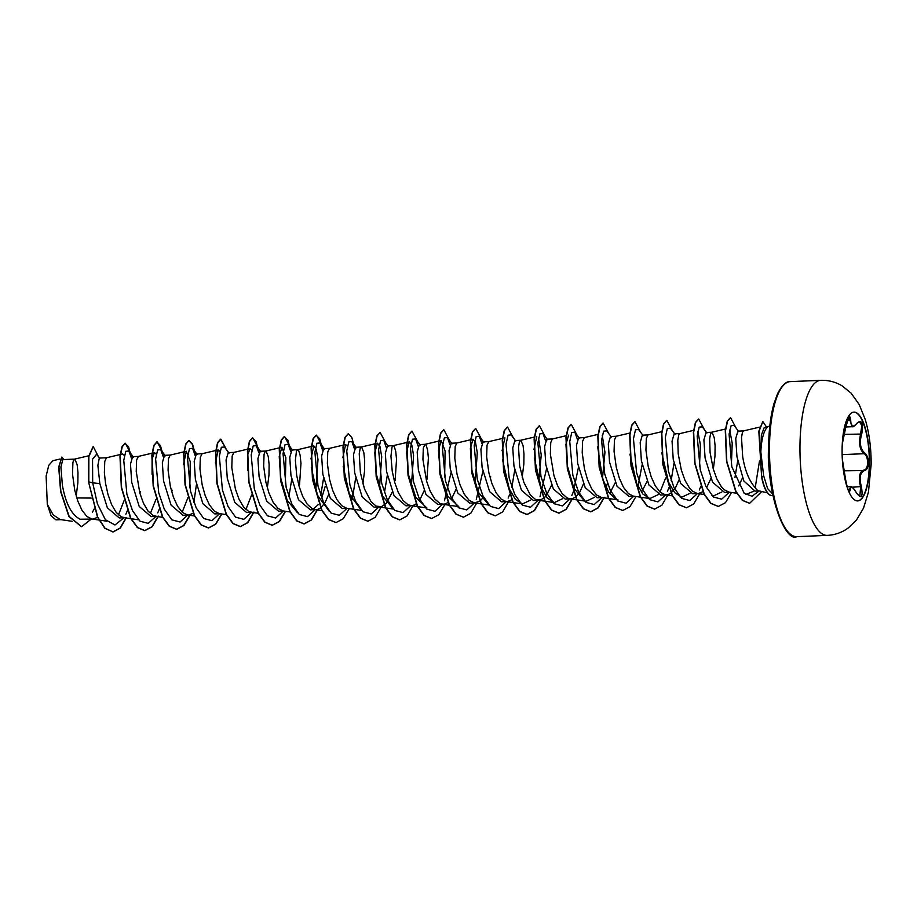<?xml version="1.0" encoding="UTF-8"?>
<svg xmlns="http://www.w3.org/2000/svg" width="917" height="917" viewBox="0 0 917 917"><rect width="100%" height="100%" fill="white"/><g stroke="black" fill="none" stroke-linecap="round" stroke-linejoin="round"><path stroke-width="1.38" d="M853.842 412.123A44.44 13.652 -92.4 0 1 869.327 462.982A44.44 13.652 -92.4 0 1 857.578 500.911M842.093 450.064A44.44 13.652 -92.4 0 1 853.979 412.111A44.44 13.652 -92.4 0 1 869.614 462.97A44.44 13.652 -92.4 0 1 857.727 500.911A44.44 13.652 -92.4 0 1 842.093 450.064M842.264 444.057L845.91 426.623C848.145 415.905 849.75 413.727 850.712 420.101C850.838 426.955 852.959 427.941 857.063 423.069C862.072 419.516 863.631 423.173 861.728 434.039C859.206 442.624 860.226 448.975 864.788 453.078C867.081 454.924 868.296 458.156 868.41 462.753C868.239 467.269 866.989 469.871 864.674 470.547C860.077 472.358 858.977 477.711 861.372 486.595C863.115 497.14 861.51 499.307 856.57 493.105C852.535 486.4 850.426 485.402 850.219 490.125C849.188 493.529 847.629 489.873 845.543 479.178L842.494 460.151A0.665 0.608 -10.9 0 0 842.471 460.002M856.57 493.105L859.825 496.464L860.604 486.858L859.619 482.606C858.748 475.361 860.238 471.155 864.066 469.985C868.674 469.768 868.777 456.196 864.181 453.697C860.375 450.625 858.954 445.33 859.917 437.822L861.911 425.499L859.218 421.591L856.776 423.459M772.641 493.965L767.632 488.623L763.609 475.602L760.846 452.058A33.975 10.431 -92.4 0 1 768.973 426.302A33.975 10.431 -92.4 0 1 769.799 426.141M76.191 496.04L77.853 482.984L77.979 472.679L77.143 464.667L74.919 459.165L73.452 460.552L72.901 462.73L72.523 474.249L74.747 490.251L77.796 501.037L81.934 510.184L86.863 516.466L91.826 518.976L98.921 520.019M74.586 459.119L62.803 459.612L60.912 466.948L62.379 485.185C65.646 503.525 71.549 514.861 80.1 519.217L92.479 519.068M92.411 512.167L94.245 508.878M93.121 519.045L97.58 517.337M106.441 457.766L99.288 458.076L97.878 465.366L99.827 483.603L107.358 507.8L119.267 517.945L124.334 517.727M106.498 457.766L104.756 461.389L104.378 472.908L105.535 483.362L107.977 494.412L111.599 504.556L116.184 512.408L121.353 516.901L124.976 517.704M139.911 493.357L140.255 491.501M131.693 482.262L139.201 506.425L151.133 516.603L156.83 516.363L153.208 515.56L148.038 511.067L143.453 503.215L139.831 493.071L136.232 471.567L136.61 460.036L138.352 456.425L132.644 456.666L130.489 464.025L131.693 482.262M171.766 492.016L172.109 490.159M170.149 455.084L164.498 455.325L162.343 462.661L163.547 480.921L171.078 505.107L182.987 515.251L188.042 515.045M170.207 455.084L168.464 458.695L168.086 470.226L170.31 486.228L173.359 497.003L177.497 506.161L182.426 512.443L187.389 514.941L194.484 515.984M188.696 515.01L193.143 513.302M202.004 453.743L196.353 453.972L194.198 461.32L195.401 479.58L202.921 503.754L214.842 513.91L219.897 513.703M202.061 453.732L200.319 457.354L199.94 468.874L202.164 484.875L205.213 495.661L209.363 504.808L214.291 511.09L219.243 513.6L226.339 514.643M227.256 478.227L234.775 502.39L246.696 512.569L252.404 512.328L248.782 511.526L243.601 507.032L239.028 499.18L235.394 489.036L231.795 467.532L232.173 456.013L233.915 452.39L228.207 452.631L226.063 459.99L227.256 478.227M267.328 487.982L268.99 474.914L269.117 464.621L268.28 456.609L266.056 451.107L264.589 452.482L264.039 454.672L263.66 466.191L265.884 482.193L268.933 492.968L273.071 502.126L278 508.408L282.963 510.918L290.345 512.007M265.77 451.049L260.073 451.29L257.918 458.638L259.11 476.886L266.641 501.083L278.55 511.216L283.617 511.01M297.578 449.708L291.927 449.949L289.772 457.296L290.964 475.545L298.495 499.719L310.404 509.875L317.809 509.359L320.572 507.926M313.236 509.164L318.222 504.614M321.707 498.08L325.134 486.537M299.538 484.784L300.971 463.28L300.134 455.268L298.713 450.614L297.521 449.72L296.443 451.141L295.377 460.3L296.672 475.304L299.114 486.354L302.736 496.498L307.321 504.35L312.491 508.843L316.113 509.634M320.778 507.777L325.054 502.642L328.584 494.722M329.432 448.367L323.781 448.596L321.626 455.955L322.83 474.204L330.338 498.367L342.27 508.534L347.325 508.327M329.49 448.356L327.747 451.978L327.369 463.509L329.593 479.499L332.642 490.286L336.78 499.444L341.709 505.714L346.672 508.224L353.767 509.267M362.903 483.947L364.565 470.891L364.679 460.586L363.843 452.574L361.63 447.072L360.163 448.447L359.235 453.72L360.392 472.61L364.496 488.944L371.03 501.656L376.199 506.15L381.518 506.665L386.515 503.124L392.293 492.028M361.344 447.015L355.636 447.255L353.481 454.603L354.684 472.851L362.215 497.048L374.125 507.193L379.833 506.952M393.141 445.673L387.49 445.914L385.335 453.262L386.538 471.51L394.058 495.684L405.979 505.84L413.372 505.324L416.341 503.742M395.101 480.749L396.534 459.245L395.708 451.233L394.276 446.579L393.084 445.685L392.017 447.106L390.951 456.265L392.247 471.269L394.677 482.319L398.299 492.463L402.884 500.315L408.054 504.808L411.687 505.611M419.848 499.822L424.158 490.687M426.955 479.408L428.399 457.904L427.563 449.892L426.13 445.238L425.052 444.332L419.344 444.573L417.189 451.921L418.393 470.169L425.912 494.332L437.833 504.499L445.226 503.983L448.195 502.401M425.052 444.332L423.31 447.943L422.932 459.474L426.531 480.978L430.153 491.122L434.738 498.974L439.919 503.467L443.541 504.258M451.714 498.481L456.013 489.346M470.616 439.759L456.907 442.991L451.198 443.232L449.055 450.568L450.247 468.828L457.778 493.014L469.687 503.158L474.742 502.952M456.804 443.003L455.176 446.602L454.798 458.133L457.01 474.123L460.059 484.91L464.208 494.068L469.137 500.35L474.444 502.894L479.855 501.209M480.05 501.06L483.568 497.14M490.331 478.571L490.675 476.714M488.715 441.639L483.064 441.879L480.909 449.238L482.101 467.475L489.632 491.65L501.542 501.805L506.608 501.599M488.772 441.639L487.03 445.261L486.652 456.781L488.876 472.782L491.925 483.568L496.063 492.716L500.991 498.997L505.955 501.507L513.05 502.55M507.25 501.576L511.709 499.868M522.186 477.23L523.836 464.162L523.962 453.869L523.126 445.857L520.913 440.355L519.446 441.73L518.518 447.003L519.664 465.893L523.779 482.216L530.313 494.939L535.482 499.433L540.801 499.948L545.798 496.406L551.576 485.311M520.569 440.298L514.918 440.538L512.763 447.886L513.967 466.134L521.486 490.308L533.396 500.476L539.104 500.235M566.454 435.667L552.481 438.956L546.773 439.197L544.618 446.533L545.821 464.793L553.352 488.979L565.262 499.123L572.655 498.607L575.418 497.174M552.366 438.968L550.739 442.567L550.36 454.098L553.96 475.602L557.582 485.746L562.167 493.598L567.336 498.091L570.97 498.894M575.624 497.025L579.899 491.89L583.43 483.97M584.278 437.615L578.627 437.856L576.472 445.203L577.676 463.452L585.195 487.615L597.116 497.771L602.824 497.541M584.335 437.615L582.593 441.226L582.215 452.757L584.438 468.747L587.488 479.534L591.625 488.692L596.566 494.974L601.518 497.472L608.613 498.516M609.599 493.61L615.284 482.617M616.132 436.274L610.481 436.503L608.326 443.851L609.53 462.099L617.049 486.274L628.97 496.441L634.025 496.223M616.19 436.263L614.447 439.885L614.069 451.405L616.293 467.406L619.342 478.193L623.491 487.34L628.42 493.621L633.372 496.131L640.479 497.174M641.453 492.269L647.15 481.276M661.753 431.701L648.044 434.922L642.336 435.162L640.192 442.51L641.384 460.758L648.915 484.955L660.825 495.088M647.941 434.933L646.313 438.544L645.935 450.064L648.147 466.065L651.196 476.84L655.346 485.999L660.274 492.28L665.238 494.79L672.333 495.833M660.825 495.1L668.229 494.572L670.797 493.289L675.462 487.867L679.004 479.935M693.607 430.348L679.91 433.581L674.201 433.821L672.046 441.18L673.238 459.417L680.758 483.58L692.679 493.747L697.745 493.541M679.795 433.592L678.718 435.013L677.789 440.286L678.213 453.777L681.377 470.226L685.01 480.37L689.595 488.222L692.129 490.939L697.092 493.449L704.485 494.527M698.387 493.518L703.041 491.65M706.56 487.729L710.858 478.594M713.323 469.172L714.973 456.104L715.1 445.8L714.263 437.799L712.039 432.285L710.572 433.672L709.655 438.945L710.067 452.436L713.243 468.885L716.865 479.018L721.45 486.881L723.983 489.598L728.946 492.097L736.706 493.243M711.764 432.239L706.056 432.48L703.901 439.828L705.093 458.076L712.624 482.25L724.533 492.406L729.6 492.2M738.712 485.93L742.449 477.998M737.91 431.139L735.755 438.475L736.959 456.735L743.813 480.944L755.035 491.111L759.265 490.95M737.91 431.128L743.618 430.887L742.438 432.331L741.509 437.592L742.667 456.494C744.902 470.375 749.086 480.772 755.218 487.672A30.33 9.319 87.6 0 0 758.852 490.847L767.46 492.887M61.519 519.618L55.971 519.859L51.111 515.812L47.306 504.396L46.125 476.072L48.773 465.343L52.865 460.701L59.995 459.027M47.306 504.396L53.255 514.953L60.224 519.549L72.111 521.303M91.241 498.069L76.764 497.942M99.827 483.603L92.686 482.823L92.548 459.222L96.629 454.224L99.758 458.374M84.994 519.389L80.1 519.217M124.001 517.738L114.969 524.994L105.409 519.733L97.431 503.903L92.686 482.823L88.8 481.895L88.857 456.551L93.247 446.602L98.44 456.632M91.219 519.125L81.59 526.679L69.153 516.443L60.877 491.512L58.963 467.085L61.829 457.09L63.812 459.566M88.536 481.906L97.489 517.131L104.79 528.261L113.089 531.975L105.054 528.249L97.752 517.119L88.536 481.906L88.582 456.563L93.121 446.613M81.464 526.679L68.89 516.454L60.614 491.523L58.699 467.097L61.829 457.09M754.026 491.076L745.727 494.572M729.68 429.981L732.224 443.289L731.376 464.77M721.828 491.993L713.586 495.868L711.936 495.627M697.826 431.322L700.382 444.722L699.488 466.363M689.974 493.335L681.732 497.209L674.706 492.693L668.573 482.17L661.753 452.734M665.65 477.952L660.034 492.062M658.119 494.676L649.866 498.561L642.863 494.045L636.742 483.568L629.899 454.167M616.086 499.364L608.636 492.177L602.572 478.594L597.666 446.797M602.251 435.357L604.956 452.253L602.492 478.33M594.399 497.369L586.158 501.244L577.057 499.903M584.221 500.693L573.893 488.211L567.314 465.641L565.927 444.355L568.597 435.162M562.545 498.71L554.304 502.585L547.3 498.091L541.168 487.592L534.336 458.213M533.958 449.536L536.743 436.515M538.543 438.039L541.248 454.924L538.772 481.012M530.691 500.052L522.449 503.937L515.434 499.421L509.302 488.921L502.482 459.52M502.092 450.763L504.889 437.845M488.658 504.74L478.342 492.269L471.739 469.653L470.364 448.367L473.034 439.197L475.533 442.498L477.287 452.734L475.063 483.706M458.729 506.62L447.668 496.005L440.263 473.092L438.464 450.465L441.18 440.538L445.123 450.981L444.63 477.115M426.875 507.961L415.802 497.323L408.397 474.433L406.609 451.817L409.326 441.879L411.825 445.158L413.578 455.428L411.355 486.388M393.095 508.763L382.767 496.292L376.176 473.688L374.789 452.425L377.46 443.232L379.97 446.522L381.724 456.769L379.5 487.741M361.229 510.104L349.32 493.873L343.199 466.272M342.82 457.652L345.606 444.573L347.405 446.109M329.375 511.445L317.442 495.18L311.333 467.544M310.955 458.936L313.752 445.926L316.25 449.204L318.004 459.463L315.78 490.423M297.521 512.798L287.193 500.315L280.613 477.757L279.226 456.46L281.897 447.267L285.84 457.709L285.359 483.832M247.624 470.295L247.636 454.912L250.043 448.608L251.831 450.144M251.648 494.893L245.905 509.531M215.392 462.993L218.189 449.949L219.977 451.485M183.538 464.369L186.323 451.29L190.278 461.721L189.785 487.867M187.939 497.587L182.185 512.225M152.062 474.33L152.073 458.936L154.469 452.631L156.268 454.167M155.947 499.456L150.331 513.566M106.383 457.789L122.614 453.972L124.414 455.508M124.231 500.269L118.476 514.907M759.482 461.033L755.218 487.672M768.973 426.302L764.067 427.918L761.362 435.151L760.846 452.058M125.87 514.231L127.28 510.861M131.429 458.202L128.884 451.026L125.789 451.302L123.761 460.323L126.867 494.103L132.472 510.563L140.003 521.188L148.233 523.378L155.764 516.546M157.724 512.878L159.271 509.164M163.283 456.838L160.739 449.674L157.644 449.96L155.615 458.981L158.721 492.761L164.326 509.21L171.857 519.847L180.087 522.025L187.71 515.056M195.138 455.497L192.604 448.333L189.498 448.608L187.469 457.64L190.576 491.42L196.192 507.869L203.712 518.506L211.942 520.684L219.564 513.715M229.055 453.181L224.459 446.992L221.352 447.267L219.335 456.299L222.441 490.068L228.046 506.528L235.566 517.154L243.796 519.343L251.43 512.374M258.858 452.803L256.313 445.651L253.207 445.926L251.189 454.947L254.296 488.727L259.901 505.187L267.432 515.812L275.65 518.002L283.193 511.17M288.866 496.75L291.709 479.568M290.712 451.462L288.167 444.298L285.061 444.585L283.044 453.606L286.15 487.385L291.755 503.834L299.286 514.471L307.504 516.649L315.047 509.829M320.732 495.409L323.563 478.227M322.566 450.132L320.022 442.957L316.927 443.232L314.898 452.264L318.004 486.044L323.609 502.493L331.14 513.13L339.37 515.308L346.993 508.339M351.314 498.481L352.587 494.057M354.421 448.78L351.876 441.616L348.781 441.891L346.752 450.923L349.858 484.692L355.464 501.152L362.994 511.778L371.225 513.967L378.847 506.998M384.441 492.716L387.272 475.533M386.275 447.427L383.742 440.275L380.635 440.55L378.606 449.571L381.713 483.351L387.329 499.811L394.849 510.437L403.079 512.626L410.701 505.645M418.129 446.086L415.596 438.922L412.49 439.209L410.472 448.23L413.578 482.01L419.184 498.458L426.703 509.095L434.933 511.273L442.567 504.304M444.436 500.774L450.992 472.84M449.995 444.745L447.45 437.581L444.344 437.856L442.326 446.888L445.433 480.668L451.038 497.117L458.569 507.754L466.787 509.932L474.421 502.963M476.29 499.433L482.846 471.498M481.849 443.404L479.304 436.24L476.198 436.515L474.181 445.547L477.287 479.316L482.892 495.776L490.423 506.402L498.642 508.591L506.276 501.622M508.156 498.08L509.692 494.378M511.869 487.34L514.701 470.157M515.767 441.088L511.159 434.899L508.052 435.174L506.035 444.195L509.141 477.975L514.746 494.435L522.277 505.061L530.507 507.25L538.13 500.269M539.998 496.75L546.555 468.805M545.558 440.71L543.013 433.558L539.918 433.833L537.889 442.854L540.996 476.634L546.601 493.082L554.132 503.72L562.362 505.897L569.984 498.928M571.853 495.409L573.263 492.051M573.4 491.684L578.409 467.475M577.412 439.369L574.879 432.205L571.772 432.492L569.744 441.513L572.85 475.293L578.467 491.741L585.986 502.378L594.216 504.556L601.747 497.736M606.16 487.729L607.432 483.305M611.33 437.054L606.733 430.864L603.627 431.139L601.598 440.171L604.716 473.94L610.321 490.4L617.84 501.026L626.07 503.215L633.693 496.246M638.014 486.388L642.129 464.781M643.195 435.713L638.587 429.523L635.481 429.798L633.464 438.819L636.57 472.599L642.175 489.059L649.706 499.685L657.925 501.874L665.467 495.054M667.427 491.374L668.974 487.661M671.141 480.623L673.984 463.44M675.05 434.371L670.442 428.182L667.335 428.457L665.318 437.478L668.424 471.258L674.029 487.706L681.56 498.344L689.779 500.533L697.321 493.713M699.293 490.01L700.829 486.319M706.904 433.03L702.296 426.829L699.19 427.116L697.172 436.137L700.279 469.917L705.884 486.365L713.415 497.003L721.645 499.18L729.175 492.36M734.976 477.482L737.658 461.102M738.758 431.689L734.15 425.488L731.124 425.648L729.084 434.165L731.812 466.73L744.214 493.346L751.997 496.235L759.207 490.95M113.089 531.975L120.379 528.032L126.512 517.463M131.016 453.904L125.297 443.209L122.248 446.694L120.253 456.345L121.583 487.489L130.844 518.3L137.63 527.573L144.932 530.622L152.233 526.69L158.366 516.122M162.882 452.551L157.151 441.868L154.102 445.353L152.107 455.004L153.448 486.148L162.699 516.959L169.485 526.232L176.798 529.281L183.95 525.498L190.002 515.331M193.888 502.401L196.387 484.818M195.424 454.832L192.547 444.183L189.005 440.515L185.956 444.011L183.962 453.651L185.303 484.795L194.553 515.606L201.339 524.891L208.652 527.94L215.804 524.146L221.857 513.99M226.591 449.869L220.859 439.174L217.822 442.659L215.827 452.31L217.157 483.454L226.419 514.265L233.205 523.55L240.506 526.599L247.808 522.656L253.929 512.087M258.445 448.528L252.714 437.833L249.676 441.318L247.682 450.969L249.011 482.113L258.273 512.924L265.047 522.197L272.36 525.246L279.513 521.464L285.565 511.296M290.299 447.175L284.579 436.492L281.53 439.977L279.536 449.628L280.866 480.772L290.127 511.583L296.913 520.856L304.226 523.905L311.516 519.962L317.649 509.405M322.154 445.834L316.434 435.151L313.385 438.635L311.39 448.287L312.72 479.419L321.982 510.23L328.767 519.515L336.069 522.564L343.222 518.781L349.274 508.614M352.197 499.731L355.67 478.078M354.707 448.115L351.819 437.466L348.288 433.798L345.239 437.294L343.245 446.934L344.586 478.089L353.836 508.889L360.622 518.174L367.935 521.223L375.225 517.28L381.357 506.711M385.874 443.152L380.142 432.457L377.093 435.942L375.099 445.593L376.44 476.737L385.69 507.548L392.476 516.821L399.789 519.87L407.079 515.939L413.212 505.37M417.728 441.811L411.997 431.116L408.959 434.601L406.965 444.252L408.294 475.396L417.556 506.207L424.33 515.48L431.643 518.529L438.796 514.746L444.848 504.579M449.582 440.458L443.851 429.775L440.813 433.26L438.819 442.911L440.149 474.043L449.41 504.854L456.185 514.139L463.498 517.188L470.799 513.245L476.92 502.676M481.436 439.117L475.717 428.422L472.668 431.918L470.673 441.558L472.003 472.713L481.265 503.513L488.05 512.798L495.363 515.847L502.654 511.904L508.786 501.335M513.291 437.776L507.571 427.081L504.522 430.566L502.527 440.217L503.857 471.361L513.119 502.172L519.905 511.445L527.206 514.506L534.508 510.563L540.64 499.994M545.145 436.435L539.425 425.74L536.376 429.225L534.382 438.876L535.723 470.02L544.973 500.831L551.759 510.104L559.072 513.153L566.362 509.21L572.495 498.653M577.011 435.082L571.28 424.399L568.231 427.884L566.236 437.535L567.577 468.667L576.827 499.478L583.613 508.763L590.926 511.812L598.216 507.869L604.349 497.312M608.865 433.741L603.134 423.046L600.096 426.543L598.102 436.183L599.431 467.338L608.693 498.137L615.467 507.422L622.781 510.471L629.933 506.677L635.985 496.51M640.719 432.4L634.988 421.705L631.951 425.19L629.956 434.841L631.286 465.985L640.547 496.796L647.322 506.069L654.635 509.13L661.925 505.187L668.057 494.618M672.574 431.059L666.854 420.364L663.805 423.849L661.81 433.5L663.14 464.644L672.402 495.455L679.188 504.728L686.489 507.777L693.642 503.995L699.694 493.827M704.428 429.706L698.708 419.023L695.659 422.508L693.665 432.159L694.994 463.303L704.256 494.103L711.042 503.387L718.343 506.436L725.496 502.654L731.548 492.486M736.282 428.365L730.562 417.671L727.536 421.109L725.542 430.612L726.814 461.4L735.996 491.478L742.61 500.384L749.67 503.273L761.763 491.535M766.543 427.104L762.829 421.533L759.081 431.231L761.626 477.195L758.817 431.242L762.829 421.533M112.814 531.986L120.093 528.054L126.214 517.532M131.521 457.984L128.621 447.003L125.033 443.22L121.984 446.705L119.989 456.357L121.319 487.5L130.581 518.311L137.367 527.584L144.668 530.634L151.947 526.713L158.068 516.191M163.375 456.609L160.475 445.651L156.887 441.879L153.838 445.364L151.844 455.015L153.173 486.159L162.435 516.97L169.221 526.243L176.534 529.292L183.698 525.487L189.75 515.297M195.229 455.268L192.329 444.309L188.742 440.527L185.692 444.023L183.698 453.663L185.039 484.806L194.289 515.618L201.075 524.902L208.377 527.951L215.552 524.146L221.605 513.944M226.201 449.353L220.596 439.186L217.547 442.67L215.552 452.322L216.893 483.465L226.155 514.277L232.929 523.561L240.243 526.61L247.521 522.679L253.642 512.156M258.938 452.585L256.038 441.616L252.45 437.845L249.413 441.329L247.418 450.981L248.748 482.124L257.998 512.935L264.784 522.209L272.097 525.258L279.261 521.464L285.325 511.262M290.792 451.233L287.904 440.275L284.304 436.503L281.267 439.988L279.272 449.639L280.602 480.783L289.864 511.594L296.649 520.867L303.951 523.916L311.115 520.111L317.179 509.921M322.658 449.915L319.758 438.934L316.17 435.162L313.121 438.647L311.127 448.287L312.456 479.431L321.718 510.242L328.492 519.526L335.943 522.564M348.151 433.81L344.975 437.294L342.981 446.946L344.311 478.089L353.572 508.901L360.358 518.185L367.797 521.223M380.005 432.469L376.83 435.953L374.835 445.605L376.176 476.748L385.427 507.56L392.212 516.833L399.652 519.882M411.871 431.128L408.684 434.612L406.69 444.264L408.031 475.407L417.292 506.218L424.067 515.492L431.517 518.541M443.725 429.786L440.55 433.271L438.555 442.922L439.885 474.055L449.135 504.866L455.921 514.15L463.36 517.188M475.579 428.434L472.404 431.93L470.41 441.57L471.739 472.725L481.001 503.525L487.787 512.809L495.226 515.847M507.433 427.093L504.258 430.577L502.264 440.229L503.593 471.372L512.855 502.184L519.63 511.457L526.943 514.506L534.221 510.586L540.342 500.063M539.288 425.752L536.113 429.236L534.118 438.888L535.448 470.031L544.709 500.842L551.495 510.116L558.808 513.165L566.087 509.244L572.208 498.722M571.142 424.411L567.967 427.895L565.972 437.547L567.314 468.679L576.564 499.49L583.35 508.775L590.651 511.824L597.941 507.903L604.062 497.381M603.008 423.058L599.821 426.554L597.827 436.194L599.168 467.349L608.418 498.149L615.204 507.433L622.654 510.471M634.862 421.717L631.687 425.201L629.692 434.853L631.022 465.996L640.272 496.808L647.058 506.081L654.497 509.13M666.716 420.376L663.541 423.86L661.547 433.512L662.876 464.655L672.138 495.467L678.924 504.74L686.363 507.789M698.571 419.035L695.395 422.519L693.401 432.171L694.731 463.303L703.992 494.114L710.767 503.399L718.217 506.436M730.425 417.682L727.273 421.121L725.278 430.623L726.551 461.411L735.732 491.489L742.346 500.384L749.533 503.273M772.916 495.306A33.837 10.396 -92.4 0 1 771.965 495.489A33.837 10.396 -92.4 0 1 761.889 477.184L763.609 475.602M771.827 495.489A33.837 10.396 -92.4 0 1 771.701 495.501A33.837 10.396 -92.4 0 1 761.626 477.195M845.864 426.978L852.546 426.703L849.944 420.33L849.532 417.017M848.179 489.838L849.451 489.793L850.689 486.663C851.79 486.228 853.75 488.325 856.558 492.979M845.91 426.623L849.039 416.673M850.712 420.101L847.228 420.445M842.62 442.682A0.665 0.653 44.8 0 1 842.482 443.037L845.921 426.6M842.494 460.151L845.554 479.213C846.127 484.978 848.855 491.913 849.188 491.592L849.039 491.569M849.451 489.793L850.219 490.125M852.157 487.214L861.372 486.595M844.179 470.822L864.674 470.547M842.127 454.626L864.181 453.697L864.788 453.078M844.568 434.371L861.728 434.039M857.063 423.069L857.005 423.322C854.484 426.13 852.982 427.253 852.523 426.692M827.26 535.379A77.59 23.831 -92.4 0 1 799.968 446.59A77.59 23.831 -92.4 0 1 820.726 380.337L790.248 381.621A77.59 23.831 87.6 0 0 769.489 447.874A77.59 23.831 87.6 0 0 796.781 536.663L827.26 535.379C834.963 534.989 841.932 532.536 848.191 528.02L856.501 520.019L863.527 508.11L868.456 492.074L871.15 464.495C871.242 448.333 869.282 433.34 865.27 419.516L859.206 404.535L851.091 393.118L842.104 385.851C835.513 381.919 828.383 380.085 820.726 380.337M768.572 448.367A33.975 10.431 87.6 0 0 768.331 454.832A33.975 10.431 87.6 0 0 769.569 471.98M796.781 536.663C786.431 542.841 767.059 499.169 768.572 448.058C768.755 430.761 770.521 416.031 773.891 403.858L777.627 393.531C782.109 385.094 786.316 381.128 790.248 381.621M759.436 427.173L743.504 430.91M725.737 428.95L711.649 432.251M681.732 497.22L680.082 496.968M649.866 498.561L640.765 497.22M629.899 433.042L616.075 436.286M618.012 499.903L608.911 498.561M598.044 434.383L584.221 437.627M576.759 499.868L569.663 498.825M554.304 502.585L537.809 500.166M534.6 437.008L520.512 440.309M522.449 503.937L513.348 502.596M502.47 438.418L488.658 441.662M488.944 505.038L481.482 503.937M481.196 503.892L474.1 502.848M473.034 439.197L470.891 439.702M457.09 506.379L442.235 504.19M441.18 440.538L424.949 444.344M425.236 507.72L410.38 505.542M409.326 441.879L407.171 442.384M406.907 442.452L393.084 445.685M393.382 509.073L378.526 506.883M377.46 443.22L375.317 443.725M375.042 443.794L361.229 447.038M361.527 510.414L354.065 509.313M345.606 444.573L329.375 448.379M321.913 510.62L314.818 509.565M313.752 445.914L311.608 446.419M311.333 446.476L297.521 449.72M281.897 447.255L265.666 451.061M258.491 513.348L251.098 512.259M250.043 448.596L233.812 452.413M218.189 449.949L216.034 450.453M215.77 450.511L201.946 453.755M186.323 451.29L184.179 451.794M183.904 451.852L170.092 455.096M162.63 517.337L155.535 516.294M154.469 452.631L138.238 456.437M138.524 519.813L131.074 518.724M130.776 518.678L123.68 517.635M106.67 521.165L99.208 520.065M88.697 455.806L74.529 459.13M128.884 451.026L133.492 457.216M160.739 449.674L165.347 455.875M192.604 448.333L197.201 454.534M256.313 445.651L260.921 451.84M288.167 444.298L292.775 450.499M320.022 442.957L324.629 449.158M351.876 441.616L356.484 447.805M383.742 440.275L388.338 446.464M415.596 438.922L420.192 445.123M447.45 437.581L452.058 443.782M479.304 436.24L483.912 442.43M543.013 433.558L547.621 439.747M574.879 432.205L579.475 438.406M847.159 486.812L850.655 486.663M842.264 444.115L842.494 443.026"/></g></svg>
